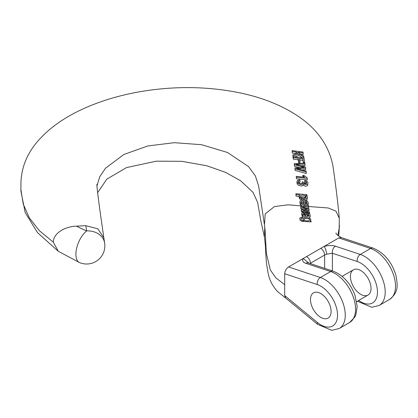<?xml version="1.0" encoding="UTF-8"?>
<svg xmlns="http://www.w3.org/2000/svg" width="418" height="418" viewBox="0 0 418 418"><rect width="100%" height="100%" fill="white"/><g stroke="black" fill="none" stroke-linecap="round" stroke-linejoin="round"><path stroke-width="0.63" d="M308.85 218.76L304.618 218.572L304.09 219.476L304.91 220.443C307.35 221.305 308.944 221.059 309.696 219.701L308.85 218.76M310.914 219.675L310.02 221.017L311.029 221.054L311.164 221.895L301.686 221.289L300.312 220.448L299.68 218.844L300.119 217.788L301.974 217.36L301.885 218.201L300.95 218.786L301.19 219.92L302.46 220.652L304.079 220.782L302.94 219.696L303.045 218.41L304.591 217.579L307.789 217.585L310.213 218.562L310.929 219.852M320.784 293.588A14.578 8.417 60 0 1 330.304 306.431A14.578 8.417 60 0 1 328.067 318.114A14.578 8.417 60 0 1 313.495 309.696A14.578 8.417 60 0 1 313.495 292.866A14.578 8.417 60 0 1 320.784 293.588M264.463 225.025C265.064 228.965 265.451 233.913 265.618 239.88L266.323 253.151L270.347 269.997L275.87 277.876L284.71 284.663L284.71 295.578L285.599 297.977L317.69 324.384A5.465 2.43 -50.6 0 1 317.299 322.393A23.685 13.674 -120 0 0 337.53 315.156A23.685 13.674 -120 0 0 317.299 284.564L284.71 273.743C284.914 270.88 286.205 268.617 288.572 266.945L338.82 237.936L341.213 237.539M284.71 284.663L284.71 273.743M320.784 317.393A14.578 8.417 -120 0 0 328.067 318.114A14.578 8.417 -120 0 0 331.087 311.441A14.578 8.417 -120 0 0 324.723 296.77A14.578 8.417 -120 0 0 313.495 292.866A14.578 8.417 -120 0 0 311.258 304.544A14.578 8.417 -120 0 0 320.784 317.393M360.718 270.53A14.578 8.417 -120 0 0 353.435 269.809A14.578 8.417 -120 0 0 353.435 286.638A14.578 8.417 -120 0 0 368.007 295.056A14.578 8.417 -120 0 0 370.243 283.373A14.578 8.417 -120 0 0 360.718 270.53M303.891 209.408L300.913 208.765L300.761 206.555L300.913 207.594L307.188 209.047L301.216 209.705L301.362 211.565L303.316 212.051M301.216 209.705L301.362 210.74L309.571 212.934L309.43 211.947L303.113 210.358L309.101 209.664L308.954 208.666L302.486 207.166L308.625 206.393L308.625 207.756L306.201 208.023M309.101 209.664L309.101 210.667L305.673 211.001M307.225 213.002L305.485 212.584M96.919 185.994L99.75 176.736L105.54 168.198L123.916 154.461L147.773 145.966L174.264 142.684L201.56 144.701L227.538 152.502L248.553 166.625L255.361 175.868L258.658 186.114L264.448 224.91L265.205 213.891L274.459 206.576L288.122 204.804L304.038 206.158L303.452 202.171L301.456 202.772M337.828 235.449L339.176 228.369L339.311 218.259L335.915 211.116L328.135 207.96L308.625 206.518M310.119 216.252L310.031 217.266L309.132 217.956M303.714 217.882L302.402 218.055L302.261 215.693L302.402 218.055M302.261 216.096L301.796 214.909L301.791 213.295L302.125 214.392L303.228 215.463L302.261 215.693M308.615 215.422L307.204 214.727L307.204 213.222L308.395 213.682L308.395 215.186M299.972 203.138L300.568 204.888L302.261 206.001M307.732 205.531L308.197 204.386M339.322 218.405C337.869 202.709 335.785 185.524 333.073 166.845C331.547 157.915 328.24 149.346 323.14 141.132C317.664 132.626 310.48 125.128 301.592 118.639C285.17 106.815 265.059 98.319 241.259 93.151C209.491 86.484 176.783 85.826 143.139 91.192C122.443 94.546 103.335 100.038 85.805 107.666C65.427 116.585 49.402 127.788 37.724 141.258C27.055 153.62 21.459 167.409 20.931 182.635L20.952 189.997L23.256 204.156L29.312 217.825L39.308 230.642L53.305 242.194C53.42 232.601 65.992 226.331 76.557 226.138L85.831 225.673L97.859 228.803L103.842 237.826L104.641 243.067A18.22 14.818 -8.6 0 0 86.625 230.919L85.831 225.678M301.441 200.039L299.837 199.052L299.142 197.604M299.142 196.418L296.033 196.146L295.897 193.701L296.033 194.621L300.061 194.976L299.142 196.099L299.837 197.526L299.837 199.052M299.837 197.526L301.441 198.519C303.672 199.287 305.527 199.187 307.011 198.226L307.011 199.747L307.355 197.505M307.011 199.747L306.07 200.295M296.388 177.237L307.261 178.397L307.261 179.918L296.388 178.763L296.252 176.354L296.388 178.763M302.993 177.086L302.846 175.351L303.677 176.344L303.677 177.159M298.217 158.27L298.708 161.264L299.941 161.416L299.941 162.942L298.708 162.79L298.217 159.796L293.284 159.174L293.138 158.276L293.138 156.745L293.284 157.649L298.217 158.27L298.217 159.796M303.395 163.245L302.925 160.387L299.45 159.953M296.399 153.73L292.26 153.009L292.114 150.6L292.26 151.478L296.075 151.98L296.075 153.505M296.075 151.98L297.898 153.218L292.84 154.953L293.023 156.055L298.927 153.918L303.876 157.299L303.667 156.05L297.903 152.22L303.139 152.894L303.139 154.42L300.756 154.111M302.585 157.941L298.927 155.444L294.753 156.954M293.138 157.544L292.84 154.953M299.57 167.67L294.424 166.233L294.251 163.637L294.424 164.702L302.878 167.064L302.878 167.503M302.878 167.064L304.236 167.44L294.93 167.905L295.087 168.914L306.253 171.981L306.101 171.019L296.524 168.569L305.647 168.177L305.459 167.012L295.855 164.342L304.994 164.122L304.994 165.648L300.887 165.747M305.647 168.177L305.647 169.703L301.78 169.917M306.253 171.981L306.253 173.501L295.087 170.439L294.93 167.905M303.186 183.439C304.847 184.881 306.368 185.022 307.742 183.868L307.742 185.388C306.378 186.548 304.858 186.402 303.186 184.96L302.925 185.498L301.686 186.062L298.53 185.346L297.156 183.92L296.952 181.48L297.762 183.225L299.795 184.364L301.812 184.521L303.186 183.439L303.186 184.96M300.014 182.264L298.541 182.598L298.541 181.078L300.014 180.743L300.014 182.264M306.347 183.57L304.738 182.818L304.738 181.297L306.143 181.861L306.143 183.387M326.766 254.191C326.265 250.899 325.418 248.292 324.211 246.374C328.449 245.288 332.19 245.23 335.44 246.192A5.465 3.741 108.4 0 0 332.378 253.251L326.766 254.191L324.645 255.048L310.02 263.502M53.3 242.194L58.29 251.286L79.566 262.593A18.22 18.22 0 0 0 104.641 243.067M103.983 239.639L103.957 240.491M288.572 266.95L320.36 277.5A29.15 16.83 60 0 1 342.76 302.36A29.15 16.83 60 0 1 339.223 328.506L349.532 322.555A29.15 16.83 -120 0 0 353.069 296.409A29.15 16.83 -120 0 0 330.669 271.548L305.809 263.298C302.815 262.19 301.937 260.597 303.181 258.517L309.038 263.173M305.809 263.298A5.465 3.741 -71.6 0 1 308.332 262.938L333.193 271.193A5.465 3.741 -71.6 0 0 330.669 271.548L320.36 277.5A5.465 3.741 108.4 0 0 317.299 284.564M292.26 151.478L292.26 153.009M293.023 156.055L293.023 157.586M298.927 153.918L298.927 155.444M303.876 157.299L303.876 158.103M303.139 152.894L302.987 152.021L292.114 150.6M293.284 157.649L293.284 159.174M298.708 161.264L298.708 162.79M299.941 161.416L299.45 158.427L302.925 158.861L302.925 160.387M302.925 158.861L303.505 163.239M303.505 162.403L304.738 162.555L304.738 163.187M304.738 162.555L304.011 158.119L293.138 156.745M294.424 164.702L294.424 166.233M295.087 168.914L295.087 170.439M300.281 168.475L300.281 169.536M304.994 164.122L304.842 163.182L294.251 163.637M307.261 178.397L307.173 177.833L304.132 175.492L302.846 175.351M303.677 176.344L304.722 177.269L296.252 176.354M300.014 180.743L299.654 179.834L297.569 180.31L296.952 181.48M307.742 183.868L307.742 185.388M304.738 181.297L304.826 180.44C306.619 180.848 307.664 181.647 307.956 182.838L307.956 183.309M306.143 181.861L306.728 183.021M303.421 182.164L303.421 182.164C304.581 183.972 305.683 184.171 306.728 182.75L306.734 182.891M302.167 183.241L302.167 181.799L303.416 182.138M302.167 181.799L302.407 182.765M298.196 181.752L298.995 183.074C300.97 183.998 302.104 183.784 302.407 182.436L302.418 182.609M298.212 181.94L298.541 181.078M305.203 195.838L306.112 196.894C305.302 198.315 303.677 198.503 301.237 197.463L300.385 196.387C301.159 194.96 302.763 194.778 305.203 195.838L305.203 197.359L303.16 196.763L300.751 197.082M305.699 197.724L305.203 197.359M296.033 194.621L296.033 196.146M301.441 198.519L301.441 199.914M307.011 198.226L307.355 197.077L306.875 196.183L305.751 195.457L307.021 195.561L307.021 196.345M307.021 195.561L306.885 194.652L295.897 193.701M306.943 202.505L306.525 203.571L305.156 203.921L304.691 200.744L306.222 201.356L306.943 202.866M306.702 203.399L304.691 202.265M302.82 204.653L300.866 203.671L300.27 202.913L300.114 200.959L301.315 199.956L304.038 199.788L305.636 200.128L307.575 201.345L308.176 202.599C308.087 204.318 306.713 205.039 304.058 204.763L303.452 200.65L301.691 201.032L301.237 202.155L301.707 203.075L302.909 203.744M308.176 202.599L308.197 204.36M304.058 204.763L304.058 206.069M303.452 200.65L303.452 202.171M300.913 207.594L300.913 208.765M301.362 210.74L301.362 211.565M309.571 212.934L309.571 213.514M304.529 210.207L304.529 210.709M304.111 206.994L304.111 207.532M308.625 206.393L308.479 205.421L300.761 206.555M303.081 213.838L303.264 213.112L304.57 213.049L306.018 215.542L304.435 215.317L303.525 214.716L303.055 213.645M303.264 213.112L303.264 214.371M304.57 213.049L304.57 214.554L303.264 214.617M305.004 213.405L305.004 214.909L304.57 214.554M305.354 214.147L305.354 215.5M305.354 215.651L305.004 214.909M302.402 216.561L302.559 216.508C305.563 216.775 308.056 216.529 310.031 215.766L310.031 217.266M310.031 215.766L310.119 215.495M310.151 215.103L309.649 213.614L307.287 212.391L307.204 213.222M308.395 213.682L308.86 214.967M301.791 213.295L302.24 212.381L305.699 212.741L307.251 215.599L308.589 215.442L308.876 214.727M264.766 227.146L264.437 237.027L265.388 245.648C265.738 251.876 265.968 259.379 266.757 265.2L268.293 274.036C269.62 280.347 272.693 286.173 277.51 291.518L285.797 298.128M317.299 322.393L284.71 295.578M358.675 300.443A23.685 13.674 -120 0 0 377.454 291.252A23.685 13.674 -120 0 0 357.238 261.501L332.378 253.251L332.378 270.921M341.177 237.529L373.133 248.135C384.22 252.812 391.823 261.914 395.945 275.436C397.434 284.59 399.258 291.832 389.466 299.497A29.15 16.83 -120 0 0 393.009 273.351A29.15 16.83 -120 0 0 370.604 248.491L338.82 237.941M373.133 248.135A5.465 3.741 108.4 0 0 370.604 248.491L360.3 254.442A29.15 16.83 60 0 1 382.7 279.302A29.15 16.83 60 0 1 379.163 305.443L389.466 299.497M335.44 246.192L360.3 254.442A5.465 3.741 108.4 0 0 357.238 261.501M76.557 226.143A111.972 64.644 0 0 0 86.625 230.919A18.22 8.757 112.8 0 0 76.588 248.527A18.22 8.757 112.8 0 0 79.566 262.593M324.645 268.356L324.645 255.048C324.415 252.206 323.124 249.974 320.784 248.355M306.608 256.537C308.954 258.157 310.245 260.388 310.475 263.23L310.475 263.654M379.163 305.443L371.722 307.282L357.63 301.326A5.465 2.43 -50.6 0 1 357.458 301.148M306.222 201.356L306.222 202.876M300.866 203.671L300.866 205.196M301.691 201.032L301.691 202.552M353.435 269.809L342.107 276.345M368.007 295.056L356.685 301.592M341.354 237.596C337.242 235.125 335.476 233.578 336.067 232.946L336.067 232.951M103.852 237.868L99.557 207.871C98.611 199.992 96.877 188.006 96.887 184.301L96.887 184.301M317.69 324.384L331.782 330.34L339.223 328.506M349.532 322.555L354.777 317.142L355.948 314.555L357.16 306.321L354.877 294.894C350.232 283.043 343 275.143 333.193 271.193M308.332 262.938L308.024 262.859M299.142 196.099L299.142 197.625M299.972 203.2L299.972 201.675M310.151 215.139L310.151 216.644M264.531 237.57L260.775 220.485L257.655 202.469L252.968 192.275L240.58 180.728L225.595 172.388L206.8 165.758L181.82 161.317L156.269 161.176L126.523 167.581L106.825 179.139L97.655 192.609M20.921 188.476L20.9 191.052L25.164 212.516L37.453 232.57L58.285 251.291M338.742 236.154L339.442 225.501"/></g></svg>
